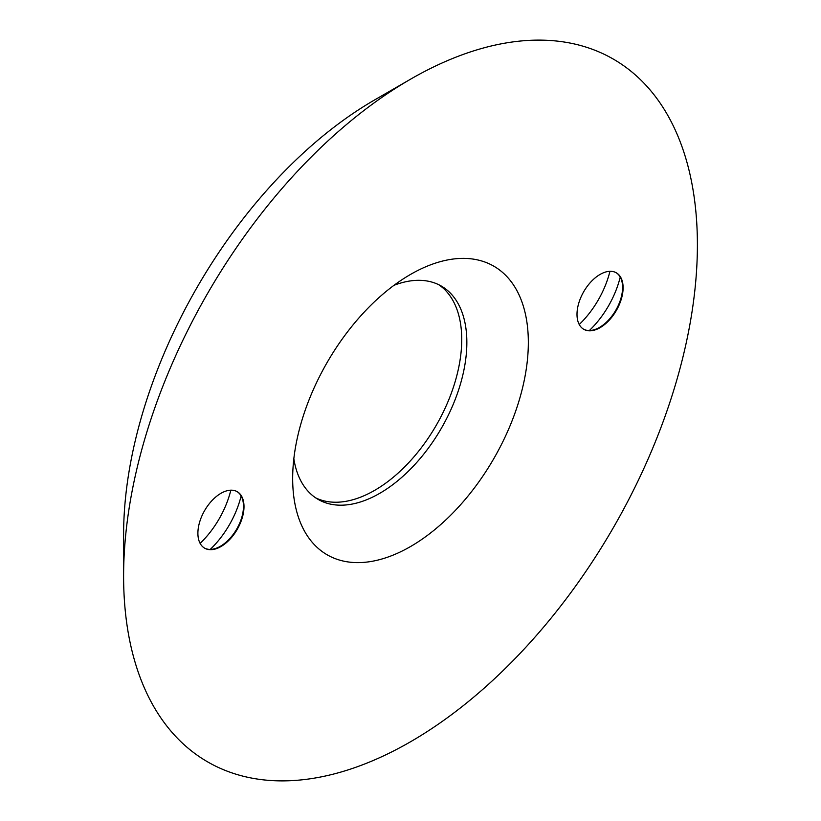 <?xml version="1.0" encoding="UTF-8"?>
<svg xmlns="http://www.w3.org/2000/svg" width="821" height="821" viewBox="0 0 821 821"><rect width="100%" height="100%" fill="white"/><g stroke="black" fill="none" stroke-linecap="round" stroke-linejoin="round"><path stroke-width="1.23" d="M609.941 271.299A68.102 39.316 -60 0 1 579.226 324.5M620.224 277.067A68.102 39.316 -60 0 1 589.365 330.524M616.099 272.685A32.604 18.821 -60 0 1 622.595 287.453A32.604 18.821 -60 0 1 599.546 327.384L599.546 327.384A32.604 18.821 -60 0 1 583.505 329.149M600.059 327.682A32.604 18.821 120 0 0 621.353 298.947A32.604 18.821 120 0 0 616.355 272.829A32.604 18.821 120 0 0 600.059 274.44A32.604 18.821 120 0 0 578.754 303.175A32.604 18.821 120 0 0 583.752 329.293A32.604 18.821 120 0 0 600.059 327.682M230.834 490.178A68.102 39.316 -60 0 1 200.119 543.379M241.117 495.946A68.102 39.316 -60 0 1 210.248 549.403M236.992 491.563A32.604 18.821 -60 0 1 243.488 506.331A32.604 18.821 -60 0 1 220.428 546.263L220.428 546.263A32.604 18.821 -60 0 1 204.388 548.028M220.941 546.56A32.604 18.821 120 0 0 242.246 517.825A32.604 18.821 120 0 0 237.248 491.707A32.604 18.821 120 0 0 220.941 493.318A32.604 18.821 120 0 0 199.647 522.053A32.604 18.821 120 0 0 204.645 548.171A32.604 18.821 120 0 0 220.941 546.56M410.5 274.44L410.5 274.44A166.642 96.211 120 0 0 292.666 478.53A166.642 96.211 120 0 0 410.5 546.56A166.642 96.211 120 0 0 528.334 342.47A166.642 96.211 120 0 0 410.5 274.44M293.836 458.765A123.171 71.109 120 0 0 318.179 499.425A123.171 71.109 120 0 0 379.764 493.318A123.171 71.109 120 0 0 460.222 384.782A123.171 71.109 120 0 0 441.349 286.088A123.171 71.109 120 0 0 393.967 285.328M374.633 99.926L410.5 79.227L374.643 99.926A355.011 204.973 120 0 0 374.633 99.926A355.011 204.973 120 0 0 123.602 534.728L123.602 576.137A405.728 234.252 120 0 0 410.5 741.784A405.728 234.252 120 0 0 697.398 244.863A405.728 234.252 120 0 0 410.5 79.216A405.728 234.252 120 0 0 410.5 79.227A405.728 234.252 120 0 0 123.602 576.137M315.664 497.854A123.171 71.109 120 0 0 374.643 490.363A123.171 71.109 120 0 0 454.393 384.156A123.171 71.109 120 0 0 438.732 284.702"/></g></svg>

